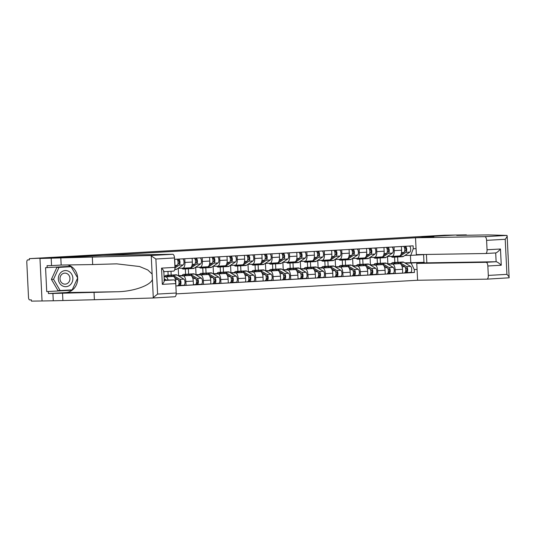 <?xml version="1.0" encoding="UTF-8"?>
<svg xmlns="http://www.w3.org/2000/svg" width="536" height="536" viewBox="0 0 536 536"><rect width="100%" height="100%" fill="white"/><g stroke="black" fill="none" stroke-linecap="round" stroke-linejoin="round"><path stroke-width="0.8" d="M176.21 293.875L417.598 280.254L486.889 279.149A3.719 1.601 -93.2 0 0 486.916 279.149A3.719 1.601 -93.2 0 0 488.309 275.41L487.847 265.997A3.719 1.601 -93.2 0 0 486.065 262.305L496.128 261.736C497.314 261.943 499.029 263.109 501.261 265.24L487.847 265.997M77.653 277.996A13.956 12.596 -90.9 0 1 65.754 292.569L48.428 293.547L52.917 293.473L53.272 300.783L42.049 300.964L39.972 258.473L103.421 255.377L172.713 254.272A3.719 1.601 86.8 0 1 174.495 257.957L155.882 259.009L150.643 255.511L39.972 258.473L42.049 300.964L31.423 301.132L31.363 299.892L29.701 299.919A2.479 1.065 -93.2 0 1 28.515 297.46L26.8 262.399A2.479 1.065 -93.2 0 1 27.731 259.906A2.479 1.065 -93.2 0 0 27.731 259.906L29.406 259.88L29.346 258.64L444.505 235.217L455.138 235.049L421.825 236.925L433.738 236.738L85.197 256.402L29.346 258.64M164.09 276.871L165.704 276.851A5.708 2.459 86.8 0 1 168.07 280.006M175.862 285.876L175.815 282.09A5.708 2.459 -93.2 0 0 173.081 276.429L164.076 276.576M174.837 264.925A5.708 2.459 -93.2 0 0 174.883 263.015L174.703 259.303M178.535 275.94L183.145 275.866A5.708 2.459 86.8 0 1 185.878 281.521L186.066 285.299L193.442 284.884L193.255 281.105A5.708 2.459 -93.2 0 0 190.521 275.45L178.609 275.638L178.247 268.255M170.991 271.263L171.198 275.404A7.444 3.203 86.8 0 1 172.11 275.028A7.444 3.203 86.8 0 1 173.021 275.276L179.841 279.35A3.102 1.333 86.8 0 1 180.98 282.707A3.102 1.333 86.8 0 1 179.808 285.44A3.102 1.333 86.8 0 1 179.788 285.44L177.932 285.547A3.102 1.333 86.8 0 1 177.885 285.547L177.912 285.547A3.102 1.333 86.8 0 0 179.078 282.814A3.102 1.333 86.8 0 0 177.939 279.457L175.446 279.598M184.766 258.734L184.947 262.446A5.708 2.459 86.8 0 1 182.81 268.181A5.708 2.459 86.8 0 1 182.763 268.181L178.166 268.255M168.143 275.249L167.956 271.43M180.813 285.387L186.066 285.299M182.85 268.181L190.146 267.765A5.708 2.459 -93.2 0 0 190.186 267.765A5.708 2.459 -93.2 0 0 192.324 262.03L192.143 258.319M195.975 274.955L200.578 274.881A5.708 2.459 86.8 0 1 203.318 280.542L203.499 284.315L210.876 283.899L210.695 280.12A5.708 2.459 -93.2 0 0 207.955 274.466L196.042 274.653L195.68 267.27M188.344 268.502L188.632 274.419M202.199 257.749L202.38 261.461A5.708 2.459 86.8 0 1 200.25 267.196A5.708 2.459 86.8 0 1 200.203 267.203L195.607 267.276M185.577 274.271L185.322 268.945M198.253 284.402L203.499 284.315M200.29 267.196L207.579 266.781A5.708 2.459 -93.2 0 0 207.626 266.781A5.708 2.459 -93.2 0 0 209.764 261.045L209.576 257.334M213.408 273.97L218.018 273.896A5.708 2.459 86.8 0 1 220.752 279.558L220.939 283.336L228.316 282.921L228.135 279.142A5.708 2.459 -93.2 0 0 225.395 273.481L213.482 273.668L213.12 266.285M205.784 267.518L206.072 273.434M219.639 256.764L219.82 260.476A5.708 2.459 86.8 0 1 217.683 266.211A5.708 2.459 86.8 0 1 217.643 266.218L213.04 266.291M203.017 273.286L202.755 267.96M215.693 283.417L220.939 283.336M217.73 266.211L225.02 265.802A5.708 2.459 -93.2 0 0 225.06 265.796A5.708 2.459 -93.2 0 0 227.197 260.06L227.016 256.349M230.849 272.985L235.458 272.911A5.708 2.459 86.8 0 1 238.192 278.573L238.379 282.351L245.756 281.936L245.568 278.157A5.708 2.459 -93.2 0 0 242.835 272.496L230.922 272.683L230.56 265.307M223.224 266.533L223.512 272.449M237.08 255.786L237.26 259.498A5.708 2.459 86.8 0 1 235.123 265.233A5.708 2.459 86.8 0 1 235.083 265.233L230.48 265.307M220.457 272.301L220.196 266.975M233.126 282.432L238.379 282.351M235.163 265.226L242.46 264.817A5.708 2.459 -93.2 0 0 242.5 264.817A5.708 2.459 -93.2 0 0 244.637 259.076L244.456 255.364M248.289 272L252.892 271.926A5.708 2.459 86.8 0 1 255.632 277.588L255.813 281.367L263.196 280.951L263.009 277.172A5.708 2.459 -93.2 0 0 260.275 271.511L248.356 271.705L248 264.322M240.657 265.548L240.952 271.471M254.513 254.801L254.701 258.513A5.708 2.459 86.8 0 1 252.563 264.248A5.708 2.459 86.8 0 1 252.516 264.248L247.92 264.322M237.897 271.317L237.636 265.99M250.567 281.447L255.813 281.367M252.603 264.241L259.9 263.833A5.708 2.459 -93.2 0 0 259.94 263.833A5.708 2.459 -93.2 0 0 262.077 258.097L261.896 254.386M265.722 271.015L270.332 270.948A5.708 2.459 86.8 0 1 273.072 276.603L273.253 280.382L280.63 279.966L280.449 276.187A5.708 2.459 -93.2 0 0 277.708 270.526L265.796 270.72L265.434 263.337M258.097 264.563L258.385 270.486M271.953 253.816L272.134 257.528A5.708 2.459 86.8 0 1 269.997 263.263A5.708 2.459 86.8 0 1 269.956 263.263L265.353 263.337M255.33 270.332L255.069 265.012M268.007 280.469L273.253 280.382M270.044 263.256L277.333 262.848A5.708 2.459 -93.2 0 0 277.38 262.848A5.708 2.459 -93.2 0 0 279.511 257.113L279.33 253.401M283.162 270.037L287.772 269.963A5.708 2.459 86.8 0 1 290.505 275.618L290.693 279.397L298.07 278.981L297.882 275.203A5.708 2.459 -93.2 0 0 295.148 269.548L283.236 269.735L282.874 262.352M275.538 263.578L275.826 269.501M289.393 252.831L289.574 256.543A5.708 2.459 86.8 0 1 287.437 262.278A5.708 2.459 86.8 0 1 287.397 262.278L282.794 262.352M272.77 269.347L272.509 264.027M285.447 279.484L290.693 279.397M287.484 262.278L294.773 261.863A5.708 2.459 -93.2 0 0 294.813 261.863A5.708 2.459 -93.2 0 0 296.951 256.128L296.77 252.416M300.602 269.052L305.212 268.978A5.708 2.459 86.8 0 1 307.945 274.633L308.133 278.412L315.51 277.996L315.322 274.218A5.708 2.459 -93.2 0 0 312.589 268.563L300.676 268.75L300.314 261.367M292.978 262.6L293.266 268.516M306.833 251.846L307.014 255.558A5.708 2.459 86.8 0 1 304.877 261.293A5.708 2.459 86.8 0 1 304.837 261.293L300.234 261.367M290.211 268.369L289.949 263.042M302.88 278.499L308.133 278.412M304.917 261.293L312.213 260.878A5.708 2.459 -93.2 0 0 312.254 260.878A5.708 2.459 -93.2 0 0 314.391 255.143L314.21 251.431M318.042 268.067L322.645 267.993A5.708 2.459 86.8 0 1 325.385 273.655L325.566 277.434L332.943 277.012L332.762 273.239A5.708 2.459 -93.2 0 0 330.029 267.578L318.109 267.765L317.748 260.382M310.411 261.615L310.699 267.531M324.267 250.861L324.448 254.573A5.708 2.459 86.8 0 1 322.317 260.308A5.708 2.459 86.8 0 1 322.27 260.315L317.674 260.389M307.651 267.384L307.389 262.057M320.32 277.514L325.566 277.434M322.357 260.308L329.647 259.9A5.708 2.459 -93.2 0 0 329.694 259.893A5.708 2.459 -93.2 0 0 331.831 254.158L331.65 250.446M335.476 267.082L340.085 267.008A5.708 2.459 86.8 0 1 342.819 272.67L343.007 276.449L350.383 276.033L350.202 272.255A5.708 2.459 -93.2 0 0 347.462 266.593L335.549 266.781L335.188 259.404M327.851 260.63L328.139 266.546A7.444 3.203 86.8 0 1 329.057 266.171A7.444 3.203 86.8 0 1 329.968 266.419L336.782 270.499A3.102 1.333 86.8 0 1 337.921 273.856A3.102 1.333 86.8 0 1 336.755 276.589A3.102 1.333 86.8 0 1 336.729 276.589L334.879 276.69M341.707 249.877L341.888 253.588A5.708 2.459 86.8 0 1 339.75 259.33A5.708 2.459 86.8 0 1 339.71 259.33L335.107 259.404M325.084 266.399L324.823 261.072M337.76 276.529L343.007 276.449M339.797 259.324L347.087 258.915A5.708 2.459 -93.2 0 0 347.134 258.908A5.708 2.459 -93.2 0 0 349.264 253.173L349.083 249.461M352.916 266.097L357.525 266.024A5.708 2.459 86.8 0 1 360.259 271.685L360.447 275.464L367.823 275.048L367.636 271.27A5.708 2.459 -93.2 0 0 364.902 265.608L352.99 265.802L352.628 258.419M345.291 259.645L345.579 265.568M359.147 248.898L359.328 252.61A5.708 2.459 86.8 0 1 357.19 258.345A5.708 2.459 86.8 0 1 357.15 258.345L352.547 258.419M342.524 265.414L342.263 260.087M355.194 275.544L360.447 275.464M357.231 258.339L364.527 257.93A5.708 2.459 -93.2 0 0 364.567 257.93A5.708 2.459 -93.2 0 0 366.704 252.188L366.524 248.476M370.356 265.112L374.966 265.039A5.708 2.459 86.8 0 1 377.699 270.7L377.887 274.479L385.263 274.064L385.076 270.285A5.708 2.459 -93.2 0 0 382.342 264.623L370.43 264.817L370.068 257.434M362.725 258.66L363.019 264.583A7.444 3.203 86.8 0 1 363.931 264.208A7.444 3.203 86.8 0 1 364.842 264.456L371.662 268.529A3.102 1.333 86.8 0 1 372.801 271.886A3.102 1.333 86.8 0 1 371.629 274.62A3.102 1.333 86.8 0 1 371.609 274.62L369.753 274.727A3.102 1.333 86.8 0 1 369.706 274.727L369.733 274.727A3.102 1.333 86.8 0 0 370.899 271.993A3.102 1.333 86.8 0 0 369.76 268.637L367.267 268.777M376.587 247.913L376.768 251.625A5.708 2.459 86.8 0 1 374.63 257.36A5.708 2.459 86.8 0 1 374.584 257.36L369.987 257.434M359.964 264.429L359.703 259.102M372.634 274.566L377.887 274.479M374.671 257.354L381.967 256.945A5.708 2.459 -93.2 0 0 382.007 256.945A5.708 2.459 -93.2 0 0 384.145 251.21L383.964 247.498M387.796 264.134L392.399 264.06A5.708 2.459 86.8 0 1 395.139 269.715L395.32 273.494L402.697 273.079L402.516 269.3A5.708 2.459 -93.2 0 0 399.776 263.638L387.863 263.833L387.501 256.449M380.165 257.675L380.453 263.598M394.02 246.929L394.201 250.64A5.708 2.459 86.8 0 1 392.071 256.375A5.708 2.459 86.8 0 1 392.024 256.375L387.428 256.449M377.398 263.444L377.143 258.124M390.074 273.581L395.32 273.494M392.111 256.375L399.4 255.96A5.708 2.459 -93.2 0 0 399.447 255.96A5.708 2.459 -93.2 0 0 401.585 250.225L401.397 246.513M387.34 263.859L387.863 263.833M369.9 264.844L370.43 264.817M352.467 265.829L352.99 265.802M335.027 266.814L335.549 266.781M317.587 267.799L318.109 267.765M300.147 268.777L300.676 268.75M282.713 269.762L283.236 269.735M265.273 270.747L265.796 270.72M247.833 271.732L248.356 271.705M230.4 272.717L230.922 272.683M212.96 273.702L213.482 273.668M195.519 274.687L196.042 274.653M178.079 275.665L178.609 275.638M404.781 262.875L423.976 262.325L423.601 254.647L410.743 255.37L413.256 248.764L413.115 245.85L174.562 259.31M413.256 248.764L416.05 248.604M417.068 269.414L414.274 269.575L411.119 263.055L423.976 262.325L424.887 262.948M175.862 285.943L414.415 272.482L414.274 269.575M410.784 262.54L410.429 255.377M405.229 263.149L411.119 263.055M410.743 255.37L404.861 255.464M397.605 256.69L397.893 262.613M407.514 272.596L414.415 272.482M394.838 262.459L394.576 257.139M52.917 293.473L116.707 291.758C132.821 291.664 150.576 285.534 152.398 279.437L153.296 297.875L152.72 298.003L157.597 294.07L176.21 293.018A3.719 1.601 86.8 0 1 174.816 296.756A3.719 1.601 86.8 0 1 174.79 296.756L152.807 298.003M94.048 292.428L94.403 299.738L53.272 300.783M152.72 298.003L94.403 299.738M62.524 292.931L62.886 300.24M174.495 257.957L174.957 267.377A3.719 1.601 86.8 0 1 173.564 271.115A3.719 1.601 86.8 0 1 173.537 271.115L163.835 271.665L173.564 271.115M70.933 266.7L70.712 266.325L45.56 267.678L46.726 291.591L71.884 290.237L72.052 289.875M47.161 267.658L47.061 265.675L51.55 265.601L51.195 258.292M48.428 293.547L48.327 291.564M60.809 257.749L61.164 265.059L51.55 265.601M92.326 257.247L92.681 264.556L61.164 265.059M152.398 279.437L152.13 274.043L147.775 269.956L139.541 266.519L116.687 263.853L92.681 264.556M164.264 280.462L173.965 279.913A3.719 1.601 86.8 0 1 175.748 283.604L176.21 293.018M173.965 279.913L164.244 280.067M67.543 264.958A13.956 12.596 -90.9 0 1 77.646 277.896M46.726 291.591L71.884 290.237M163.473 271.685C164.217 271.444 163.574 270.258 161.544 268.134L174.957 267.377M175.748 283.604L162.334 284.361C164.143 282.003 164.666 280.71 163.902 280.482M466.38 235.257L466.36 234.869L455.138 235.049L421.939 236.919L433.852 236.731L415.521 237.763L416.345 254.613L485.636 253.508A3.719 1.601 -93.2 0 0 485.663 253.508A3.719 1.601 -93.2 0 0 487.057 249.763L486.594 240.349A3.719 1.601 -93.2 0 0 484.812 236.657L506.875 235.418L507.157 235.793L509.133 277.802L486.943 279.149M506.875 235.418L488.263 234.909L456.746 235.411L466.36 234.869M417.598 280.254L416.774 263.411L486.065 262.305M488.309 275.41L506.922 274.358C508.617 276.107 509.361 277.253 509.133 277.802L486.916 279.149M415.521 237.763L484.812 236.657M426.422 254.453L426.837 262.841L416.774 263.411M426.837 262.841L496.128 261.736L495.693 252.938L485.69 253.501M507.967 253.97L508.155 256.148M487.057 249.763L500.47 249.006C498.453 251.364 496.865 252.677 495.693 252.938L485.663 253.508M507.069 235.525C507.344 236.108 506.728 237.368 505.207 239.297L486.594 240.349M58.337 279.035A8.06 7.276 89.1 0 0 66.002 286.673A8.06 7.276 89.1 0 0 72.869 278.211A8.06 7.276 89.1 0 0 65.211 270.573A8.06 7.276 89.1 0 0 58.337 279.035M59.998 278.914A5.521 4.985 89.1 0 0 65.064 284.154A5.521 4.985 89.1 0 0 69.948 278.351A5.521 4.985 89.1 0 0 64.883 273.112A5.521 4.985 89.1 0 0 59.998 278.914M60.139 290.546L58.002 290.579L51.402 279.336L56.87 267.417L71.074 266.7L77.673 277.943L72.206 289.862L60.139 290.546L53.54 279.303L59.007 267.384L71.074 266.7M51.402 279.336L53.54 279.303M56.87 267.417L59.007 267.384M177.852 264.275L178.883 263.585A1.487 0.643 -93.2 0 0 179.272 261.943A1.487 0.643 -93.2 0 0 178.575 260.67L178.495 259.089M174.763 269.541L175.982 269.474A7.444 3.203 -93.2 0 0 176.759 269.199L183.171 264.911A3.102 1.333 -93.2 0 0 183.995 261.689A3.102 1.333 -93.2 0 0 182.689 258.855M174.964 267.933L179.145 265.139A3.102 1.333 -93.2 0 0 179.969 261.916A3.102 1.333 -93.2 0 0 178.662 259.076M177.831 260.71L178.575 260.67M174.924 266.794L177.242 265.246A3.102 1.333 -93.2 0 0 178.066 262.024A3.102 1.333 -93.2 0 0 176.766 259.183M195.292 263.29L196.323 262.6A1.487 0.643 -93.2 0 0 196.712 260.965A1.487 0.643 -93.2 0 0 196.015 259.685L195.935 258.104M188.438 268.435A7.444 3.203 -93.2 0 0 189.402 268.717A7.444 3.203 -93.2 0 0 190.173 268.442L196.585 264.154A3.102 1.333 -93.2 0 0 197.409 260.932A3.102 1.333 -93.2 0 0 196.102 258.097M189.402 268.717L193.422 268.489A7.444 3.203 -93.2 0 0 194.2 268.214L200.605 263.926A3.102 1.333 -93.2 0 0 201.429 260.704A3.102 1.333 -93.2 0 0 200.129 257.87M195.272 259.726L196.015 259.685M181.865 268.201A7.444 3.203 -93.2 0 0 183.473 269.045L187.5 268.824A7.444 3.203 -93.2 0 0 188.277 268.549L189.375 267.812M183.473 269.045A7.444 3.203 -93.2 0 0 184.25 268.777L185.349 268.04M191.734 266.231L194.682 264.261A3.102 1.333 -93.2 0 0 195.506 261.039A3.102 1.333 -93.2 0 0 194.2 258.205M164.184 278.767L166.301 280.033M164.565 276.569A7.444 3.203 86.8 0 1 166.187 275.363L170.207 275.135A7.444 3.203 86.8 0 1 171.125 275.383L172.88 276.435M166.187 275.363A7.444 3.203 86.8 0 1 167.098 275.611L168.592 276.502M174.528 277.42L177.939 279.457M178.548 280.201L179.734 280.911A1.487 0.643 86.8 0 1 180.277 282.519A1.487 0.643 86.8 0 1 179.721 283.832A1.487 0.643 86.8 0 1 179.707 283.832L178.984 283.872M179.017 283.678L179.989 283.665M172.11 275.028L176.136 274.8A7.444 3.203 86.8 0 1 177.048 275.048L183.861 279.129A3.102 1.333 86.8 0 1 185 282.485A3.102 1.333 86.8 0 1 183.835 285.212A3.102 1.333 86.8 0 1 183.808 285.219L179.835 285.44M179.728 283.832L179.788 285.44L183.835 285.212M182.005 275.584A7.444 3.203 86.8 0 1 183.62 274.378L187.647 274.151A7.444 3.203 86.8 0 1 188.558 274.399L190.32 275.45M183.62 274.378A7.444 3.203 86.8 0 1 184.538 274.626L186.032 275.517M191.962 276.435L195.379 278.479A3.102 1.333 86.8 0 1 196.518 281.836A3.102 1.333 86.8 0 1 195.345 284.562A3.102 1.333 86.8 0 1 195.325 284.569L193.429 284.676L195.345 284.562M195.988 279.216L197.174 279.926A1.487 0.643 86.8 0 1 197.717 281.534A1.487 0.643 86.8 0 1 197.154 282.847L196.424 282.887M196.457 282.7L197.429 282.68M197.168 282.847L197.148 282.847A1.487 0.643 86.8 0 1 197.148 282.847L197.221 284.462L195.372 284.562M188.618 274.432A7.444 3.203 86.8 0 1 189.55 274.043A7.444 3.203 86.8 0 1 190.461 274.291L197.275 278.372A3.102 1.333 86.8 0 1 198.414 281.728A3.102 1.333 86.8 0 1 197.248 284.455A3.102 1.333 86.8 0 1 197.221 284.462M189.55 274.043L193.57 273.816A7.444 3.203 86.8 0 1 194.488 274.064L201.302 278.144A3.102 1.333 86.8 0 1 202.44 281.5A3.102 1.333 86.8 0 1 201.275 284.234A3.102 1.333 86.8 0 1 201.248 284.234L197.268 284.455M212.732 262.305L213.764 261.615A1.487 0.643 -93.2 0 0 214.152 259.98A1.487 0.643 -93.2 0 0 213.449 258.7L213.375 257.119M205.878 267.451A7.444 3.203 -93.2 0 0 206.836 267.732A7.444 3.203 -93.2 0 0 207.613 267.457L214.018 263.169A3.102 1.333 -93.2 0 0 214.842 259.947A3.102 1.333 -93.2 0 0 213.542 257.113M206.836 267.732L210.862 267.504A7.444 3.203 -93.2 0 0 211.64 267.23L218.045 262.942A3.102 1.333 -93.2 0 0 218.869 259.719A3.102 1.333 -93.2 0 0 217.562 256.885M212.712 258.741L213.449 258.7M199.305 267.216A7.444 3.203 -93.2 0 0 200.913 268.067L204.94 267.839A7.444 3.203 -93.2 0 0 205.71 267.565L206.809 266.828M200.913 268.067A7.444 3.203 -93.2 0 0 201.69 267.792L202.789 267.055M209.174 265.246L212.122 263.276A3.102 1.333 -93.2 0 0 212.946 260.054A3.102 1.333 -93.2 0 0 211.64 257.22M199.446 274.6A7.444 3.203 86.8 0 1 201.06 273.394L205.087 273.166A7.444 3.203 86.8 0 1 205.998 273.414L207.76 274.466M201.06 273.394A7.444 3.203 86.8 0 1 201.971 273.641L203.466 274.533M209.402 275.45L212.819 277.494A3.102 1.333 86.8 0 1 213.958 280.851A3.102 1.333 86.8 0 1 212.785 283.584A3.102 1.333 86.8 0 1 212.765 283.584L214.661 283.477A3.102 1.333 86.8 0 0 214.688 283.477A3.102 1.333 86.8 0 0 215.854 280.743A3.102 1.333 86.8 0 0 214.715 277.387L207.901 273.306A7.444 3.203 86.8 0 0 206.983 273.059A7.444 3.203 86.8 0 0 206.059 273.447M213.422 278.231L214.608 278.941A1.487 0.643 86.8 0 1 215.157 280.556A1.487 0.643 86.8 0 1 214.594 281.862A1.487 0.643 86.8 0 1 214.581 281.862L213.864 281.903M213.891 281.715L214.869 281.695M206.983 273.059L211.01 272.831A7.444 3.203 86.8 0 1 211.921 273.079L218.742 277.159A3.102 1.333 86.8 0 1 219.881 280.516A3.102 1.333 86.8 0 1 218.708 283.249A3.102 1.333 86.8 0 1 218.688 283.249L218.708 283.249M214.608 281.862L214.661 283.477M230.172 261.327L231.204 260.637A1.487 0.643 -93.2 0 0 231.585 258.995A1.487 0.643 -93.2 0 0 230.889 257.716L230.815 256.134M223.318 266.472A7.444 3.203 -93.2 0 0 224.276 266.747A7.444 3.203 -93.2 0 0 225.053 266.472L231.458 262.184A3.102 1.333 -93.2 0 0 232.282 258.962A3.102 1.333 -93.2 0 0 230.983 256.128M224.276 266.747L228.303 266.519A7.444 3.203 -93.2 0 0 229.073 266.245L235.485 261.957A3.102 1.333 -93.2 0 0 236.309 258.734A3.102 1.333 -93.2 0 0 235.003 255.9M230.145 257.756L230.889 257.716M216.745 266.231A7.444 3.203 -93.2 0 0 218.353 267.082L222.373 266.854A7.444 3.203 -93.2 0 0 223.15 266.58L224.249 265.843M218.353 267.082A7.444 3.203 -93.2 0 0 219.124 266.807L220.229 266.07M226.614 264.261L229.562 262.292A3.102 1.333 -93.2 0 0 230.386 259.069A3.102 1.333 -93.2 0 0 229.08 256.235M216.879 273.615A7.444 3.203 86.8 0 1 218.5 272.409L222.527 272.188A7.444 3.203 86.8 0 1 223.438 272.429L225.194 273.481M218.5 272.409A7.444 3.203 86.8 0 1 219.412 272.656L220.906 273.554M226.842 274.466L230.252 276.509A3.102 1.333 86.8 0 1 231.391 279.866A3.102 1.333 86.8 0 1 230.225 282.599A3.102 1.333 86.8 0 1 230.199 282.599L230.225 282.599M230.862 277.246L232.048 277.956A1.487 0.643 86.8 0 1 232.597 279.571A1.487 0.643 86.8 0 1 232.034 280.877A1.487 0.643 86.8 0 1 232.021 280.884L231.304 280.924M231.331 280.73L232.302 280.717M223.492 272.462A7.444 3.203 86.8 0 1 224.423 272.08A7.444 3.203 86.8 0 1 225.334 272.322L232.155 276.402A3.102 1.333 86.8 0 1 233.294 279.759A3.102 1.333 86.8 0 1 232.121 282.492A3.102 1.333 86.8 0 1 232.101 282.492L230.245 282.593M224.423 272.08L228.45 271.853A7.444 3.203 86.8 0 1 229.361 272.094L236.182 276.174A3.102 1.333 86.8 0 1 237.321 279.531A3.102 1.333 86.8 0 1 236.148 282.264A3.102 1.333 86.8 0 1 236.128 282.264L232.148 282.485M232.041 280.877L232.101 282.492M247.605 260.342L248.637 259.652A1.487 0.643 -93.2 0 0 249.026 258.01A1.487 0.643 -93.2 0 0 248.329 256.731L248.248 255.149M240.751 265.488A7.444 3.203 -93.2 0 0 241.716 265.762A7.444 3.203 -93.2 0 0 242.486 265.488L248.898 261.2A3.102 1.333 -93.2 0 0 249.722 257.977A3.102 1.333 -93.2 0 0 248.416 255.143M241.716 265.762L245.736 265.534A7.444 3.203 -93.2 0 0 246.513 265.26L252.925 260.972A3.102 1.333 -93.2 0 0 253.749 257.756A3.102 1.333 -93.2 0 0 252.443 254.915M247.585 256.771L248.329 256.731M234.178 265.246A7.444 3.203 -93.2 0 0 235.786 266.097L239.813 265.869A7.444 3.203 -93.2 0 0 240.59 265.595L241.689 264.858M235.786 266.097A7.444 3.203 -93.2 0 0 236.564 265.822L237.662 265.086M244.048 263.276L246.995 261.307A3.102 1.333 -93.2 0 0 247.82 258.084A3.102 1.333 -93.2 0 0 246.52 255.25M234.319 272.63A7.444 3.203 86.8 0 1 235.94 271.43L239.96 271.203A7.444 3.203 86.8 0 1 240.872 271.444L242.634 272.502M235.94 271.43A7.444 3.203 86.8 0 1 236.852 271.672L238.346 272.569M244.282 273.481L247.692 275.524A3.102 1.333 86.8 0 1 248.831 278.881A3.102 1.333 86.8 0 1 247.659 281.614A3.102 1.333 86.8 0 1 247.639 281.614L247.659 281.614M248.302 276.268L249.488 276.971A1.487 0.643 86.8 0 1 250.031 278.586A1.487 0.643 86.8 0 1 249.475 279.899L248.738 279.939M248.771 279.745L249.743 279.732M249.481 279.893L249.461 279.899A1.487 0.643 86.8 0 1 249.461 279.899L249.542 281.507L247.686 281.614M240.932 271.484A7.444 3.203 86.8 0 1 241.863 271.095A7.444 3.203 86.8 0 1 242.775 271.337L249.595 275.417A3.102 1.333 86.8 0 1 250.734 278.774A3.102 1.333 86.8 0 1 249.562 281.507A3.102 1.333 86.8 0 1 249.542 281.507M241.863 271.095L245.89 270.868A7.444 3.203 86.8 0 1 246.801 271.115L253.615 275.189A3.102 1.333 86.8 0 1 254.754 278.546A3.102 1.333 86.8 0 1 253.588 281.279A3.102 1.333 86.8 0 1 253.561 281.279L253.588 281.279M265.045 259.357L266.077 258.667A1.487 0.643 -93.2 0 0 266.466 257.025A1.487 0.643 -93.2 0 0 265.762 255.746L265.689 254.171M258.191 264.503A7.444 3.203 -93.2 0 0 259.149 264.777A7.444 3.203 -93.2 0 0 259.927 264.503L266.338 260.215A3.102 1.333 -93.2 0 0 267.163 256.999A3.102 1.333 -93.2 0 0 265.856 254.158M259.149 264.777L263.176 264.55A7.444 3.203 -93.2 0 0 263.953 264.275L270.358 259.987A3.102 1.333 -93.2 0 0 271.183 256.771A3.102 1.333 -93.2 0 0 269.883 253.93M265.025 255.793L265.762 255.746M251.619 264.261A7.444 3.203 -93.2 0 0 253.227 265.112L257.253 264.885A7.444 3.203 -93.2 0 0 258.024 264.61L259.129 263.88M253.227 265.112A7.444 3.203 -93.2 0 0 254.004 264.838L255.103 264.101M261.488 262.298L264.436 260.322A3.102 1.333 -93.2 0 0 265.26 257.106A3.102 1.333 -93.2 0 0 263.953 254.265M251.759 271.651A7.444 3.203 86.8 0 1 253.374 270.445L257.401 270.218A7.444 3.203 86.8 0 1 258.312 270.466L260.074 271.518M253.374 270.445A7.444 3.203 86.8 0 1 254.292 270.687L255.786 271.585M261.715 272.502L265.132 274.539A3.102 1.333 86.8 0 1 266.271 277.896A3.102 1.333 86.8 0 1 265.099 280.63A3.102 1.333 86.8 0 1 265.079 280.63L265.099 280.63M265.742 275.283L266.921 275.986A1.487 0.643 86.8 0 1 267.471 277.601A1.487 0.643 86.8 0 1 266.908 278.914L266.178 278.955M266.211 278.76L267.183 278.747M266.921 278.914L266.901 278.914A1.487 0.643 86.8 0 1 266.901 278.914L266.975 280.522L265.126 280.63M258.372 270.499A7.444 3.203 86.8 0 1 259.303 270.111A7.444 3.203 86.8 0 1 260.215 270.358L267.029 274.432A3.102 1.333 86.8 0 1 268.168 277.789A3.102 1.333 86.8 0 1 267.002 280.522A3.102 1.333 86.8 0 1 266.975 280.522M259.303 270.111L263.323 269.883A7.444 3.203 86.8 0 1 264.235 270.131L271.055 274.204A3.102 1.333 86.8 0 1 272.194 277.561A3.102 1.333 86.8 0 1 271.022 280.295A3.102 1.333 86.8 0 1 271.002 280.295L267.022 280.522M282.485 258.372L283.517 257.682A1.487 0.643 -93.2 0 0 283.899 256.041A1.487 0.643 -93.2 0 0 283.202 254.761L283.129 253.186M275.631 263.518A7.444 3.203 -93.2 0 0 276.589 263.792A7.444 3.203 -93.2 0 0 277.367 263.524L283.772 259.23A3.102 1.333 -93.2 0 0 284.596 256.014A3.102 1.333 -93.2 0 0 283.296 253.173M276.589 263.792L280.616 263.565A7.444 3.203 -93.2 0 0 281.387 263.297L287.799 259.009A3.102 1.333 -93.2 0 0 288.623 255.786A3.102 1.333 -93.2 0 0 287.316 252.945M282.459 254.808L283.202 254.761M269.059 263.276A7.444 3.203 -93.2 0 0 270.667 264.127L274.693 263.9A7.444 3.203 -93.2 0 0 275.464 263.632L276.563 262.895M270.667 264.127A7.444 3.203 -93.2 0 0 271.444 263.853L272.543 263.122M278.928 261.313L281.876 259.337A3.102 1.333 -93.2 0 0 282.7 256.121A3.102 1.333 -93.2 0 0 281.393 253.28M299.925 257.387L300.951 256.697A1.487 0.643 -93.2 0 0 301.339 255.062A1.487 0.643 -93.2 0 0 300.642 253.783L300.562 252.201M293.065 262.533A7.444 3.203 -93.2 0 0 294.03 262.808A7.444 3.203 -93.2 0 0 294.807 262.54L301.212 258.252A3.102 1.333 -93.2 0 0 302.036 255.029A3.102 1.333 -93.2 0 0 300.73 252.195M294.03 262.808L298.056 262.586A7.444 3.203 -93.2 0 0 298.827 262.312L305.239 258.024A3.102 1.333 -93.2 0 0 306.063 254.801A3.102 1.333 -93.2 0 0 304.756 251.967M299.899 253.823L300.642 253.783M286.499 262.292A7.444 3.203 -93.2 0 0 288.107 263.143L292.127 262.915A7.444 3.203 -93.2 0 0 292.904 262.647L294.003 261.91M288.107 263.143A7.444 3.203 -93.2 0 0 288.877 262.875L289.976 262.137M296.368 260.329L299.309 258.359A3.102 1.333 -93.2 0 0 300.133 255.136A3.102 1.333 -93.2 0 0 298.833 252.302M317.359 256.402L318.391 255.712A1.487 0.643 -93.2 0 0 318.779 254.077A1.487 0.643 -93.2 0 0 318.083 252.798L318.002 251.216M310.505 261.548A7.444 3.203 -93.2 0 0 311.47 261.829A7.444 3.203 -93.2 0 0 312.24 261.555L318.652 257.267A3.102 1.333 -93.2 0 0 319.476 254.044A3.102 1.333 -93.2 0 0 318.17 251.21M311.47 261.829L315.49 261.601A7.444 3.203 -93.2 0 0 316.267 261.327L322.672 257.039A3.102 1.333 -93.2 0 0 323.496 253.816A3.102 1.333 -93.2 0 0 322.196 250.982M317.339 252.838L318.083 252.798M303.932 261.313A7.444 3.203 -93.2 0 0 305.54 262.164L309.567 261.937A7.444 3.203 -93.2 0 0 310.344 261.662L311.443 260.925M305.54 262.164A7.444 3.203 -93.2 0 0 306.317 261.89L307.416 261.153M313.801 259.344L316.749 257.374A3.102 1.333 -93.2 0 0 317.573 254.151A3.102 1.333 -93.2 0 0 316.274 251.317M334.799 255.417L335.831 254.727A1.487 0.643 -93.2 0 0 336.219 253.093A1.487 0.643 -93.2 0 0 335.516 251.813L335.442 250.232M327.945 260.57A7.444 3.203 -93.2 0 0 328.903 260.844A7.444 3.203 -93.2 0 0 329.68 260.57L336.092 256.282A3.102 1.333 -93.2 0 0 336.916 253.059A3.102 1.333 -93.2 0 0 335.61 250.225M328.903 260.844L332.93 260.617A7.444 3.203 -93.2 0 0 333.707 260.342L340.112 256.054A3.102 1.333 -93.2 0 0 340.936 252.831A3.102 1.333 -93.2 0 0 339.636 249.997M334.779 251.853L335.516 251.813M321.372 260.329A7.444 3.203 -93.2 0 0 322.98 261.179L327.007 260.952A7.444 3.203 -93.2 0 0 327.777 260.677L328.883 259.94M322.98 261.179A7.444 3.203 -93.2 0 0 323.757 260.905L324.856 260.168M331.241 258.359L334.189 256.389A3.102 1.333 -93.2 0 0 335.013 253.166A3.102 1.333 -93.2 0 0 333.707 250.332M352.239 254.439L353.271 253.749A1.487 0.643 -93.2 0 0 353.653 252.108A1.487 0.643 -93.2 0 0 352.956 250.828L352.882 249.247M345.385 259.585A7.444 3.203 -93.2 0 0 346.343 259.86A7.444 3.203 -93.2 0 0 347.12 259.585L353.526 255.297A3.102 1.333 -93.2 0 0 354.35 252.074A3.102 1.333 -93.2 0 0 353.05 249.24M346.343 259.86L350.37 259.632A7.444 3.203 -93.2 0 0 351.14 259.357L357.552 255.069A3.102 1.333 -93.2 0 0 358.376 251.853A3.102 1.333 -93.2 0 0 357.07 249.012M352.212 250.868L352.956 250.828M338.812 259.344A7.444 3.203 -93.2 0 0 340.42 260.195L344.44 259.967A7.444 3.203 -93.2 0 0 345.218 259.692L346.316 258.955M340.42 260.195A7.444 3.203 -93.2 0 0 341.191 259.92L342.296 259.183M348.681 257.374L351.629 255.404A3.102 1.333 -93.2 0 0 352.453 252.181A3.102 1.333 -93.2 0 0 351.147 249.347M369.673 253.454L370.704 252.764A1.487 0.643 -93.2 0 0 371.093 251.123A1.487 0.643 -93.2 0 0 370.396 249.843L370.316 248.269M362.818 258.6A7.444 3.203 -93.2 0 0 363.783 258.875A7.444 3.203 -93.2 0 0 364.554 258.6L370.966 254.312A3.102 1.333 -93.2 0 0 371.79 251.096A3.102 1.333 -93.2 0 0 370.483 248.255M363.783 258.875L367.803 258.647A7.444 3.203 -93.2 0 0 368.58 258.372L374.992 254.084A3.102 1.333 -93.2 0 0 375.816 250.868A3.102 1.333 -93.2 0 0 374.51 248.027M369.652 249.883L370.396 249.843M356.246 258.359A7.444 3.203 -93.2 0 0 357.86 259.21L361.88 258.982A7.444 3.203 -93.2 0 0 362.658 258.707L363.756 257.97M357.86 259.21A7.444 3.203 -93.2 0 0 358.631 258.935L359.73 258.198M366.122 256.389L369.063 254.419A3.102 1.333 -93.2 0 0 369.887 251.203A3.102 1.333 -93.2 0 0 368.587 248.362M269.193 270.667A7.444 3.203 86.8 0 1 270.814 269.461L274.841 269.233A7.444 3.203 86.8 0 1 275.752 269.481L277.514 270.533M270.814 269.461A7.444 3.203 86.8 0 1 271.725 269.709L273.219 270.6M279.156 271.518L282.566 273.554A3.102 1.333 86.8 0 1 283.705 276.911A3.102 1.333 86.8 0 1 282.539 279.645A3.102 1.333 86.8 0 1 282.512 279.645L282.539 279.645M283.175 274.298L284.361 275.008A1.487 0.643 86.8 0 1 284.911 276.616A1.487 0.643 86.8 0 1 284.348 277.929L283.618 277.97M283.645 277.775L284.623 277.762M284.361 277.929L284.335 277.929A1.487 0.643 86.8 0 1 284.335 277.929L284.415 279.537L282.559 279.645M275.812 269.514A7.444 3.203 86.8 0 1 276.737 269.126A7.444 3.203 86.8 0 1 277.655 269.374L284.469 273.447A3.102 1.333 86.8 0 1 285.608 276.804A3.102 1.333 86.8 0 1 284.442 279.537A3.102 1.333 86.8 0 1 284.415 279.537M276.737 269.126L280.764 268.898A7.444 3.203 86.8 0 1 281.675 269.146L288.495 273.219A3.102 1.333 86.8 0 1 289.634 276.576A3.102 1.333 86.8 0 1 288.462 279.31A3.102 1.333 86.8 0 1 288.442 279.31L288.462 279.31M286.633 269.682A7.444 3.203 86.8 0 1 288.254 268.476L292.274 268.248A7.444 3.203 86.8 0 1 293.192 268.496L294.947 269.548M288.254 268.476A7.444 3.203 86.8 0 1 289.165 268.724L290.659 269.615M296.596 270.533L300.006 272.569A3.102 1.333 86.8 0 1 301.145 275.926A3.102 1.333 86.8 0 1 299.979 278.66A3.102 1.333 86.8 0 1 299.952 278.66L298.056 278.767M300.616 273.313L301.802 274.023A1.487 0.643 86.8 0 1 302.344 275.631A1.487 0.643 86.8 0 1 301.788 276.945A1.487 0.643 86.8 0 1 301.775 276.945L301.058 276.985M301.085 276.79L302.056 276.777M293.246 268.529A7.444 3.203 86.8 0 1 294.177 268.141A7.444 3.203 86.8 0 1 295.088 268.389L301.909 272.462A3.102 1.333 86.8 0 1 303.048 275.819A3.102 1.333 86.8 0 1 301.875 278.553A3.102 1.333 86.8 0 1 301.855 278.553L298.056 278.774M294.177 268.141L298.204 267.913A7.444 3.203 86.8 0 1 299.115 268.161L305.929 272.241A3.102 1.333 86.8 0 1 307.068 275.598A3.102 1.333 86.8 0 1 305.902 278.325A3.102 1.333 86.8 0 1 305.875 278.331L301.902 278.553M301.795 276.945L301.855 278.553L305.902 278.325M304.073 268.697A7.444 3.203 86.8 0 1 305.694 267.491L309.714 267.263A7.444 3.203 86.8 0 1 310.625 267.511L312.388 268.563M305.694 267.491A7.444 3.203 86.8 0 1 306.605 267.739L308.1 268.63M314.036 269.548L317.446 271.591A3.102 1.333 86.8 0 1 318.585 274.948A3.102 1.333 86.8 0 1 317.413 277.682A3.102 1.333 86.8 0 1 317.392 277.682L317.413 277.682M318.056 272.328L319.242 273.038A1.487 0.643 86.8 0 1 319.784 274.646A1.487 0.643 86.8 0 1 319.221 275.96L318.491 276M318.525 275.812L319.496 275.792M319.235 275.96L319.215 275.96A1.487 0.643 86.8 0 1 319.215 275.96L319.295 277.574L317.439 277.675M310.686 267.544A7.444 3.203 86.8 0 1 311.617 267.156A7.444 3.203 86.8 0 1 312.528 267.404L319.349 271.484A3.102 1.333 86.8 0 1 320.488 274.841A3.102 1.333 86.8 0 1 319.315 277.574A3.102 1.333 86.8 0 1 319.295 277.574M311.617 267.156L315.637 266.928A7.444 3.203 86.8 0 1 316.555 267.176L323.369 271.256A3.102 1.333 86.8 0 1 324.508 274.613A3.102 1.333 86.8 0 1 323.342 277.346A3.102 1.333 86.8 0 1 323.315 277.346L323.342 277.346M321.513 267.712A7.444 3.203 86.8 0 1 323.128 266.506L327.154 266.278A7.444 3.203 86.8 0 1 328.065 266.526L329.828 267.578M323.128 266.506A7.444 3.203 86.8 0 1 324.039 266.754L325.54 267.652M331.469 268.563L334.886 270.606A3.102 1.333 86.8 0 1 336.025 273.963A3.102 1.333 86.8 0 1 334.853 276.697A3.102 1.333 86.8 0 1 334.833 276.697L334.853 276.697M335.489 271.343L336.675 272.054A1.487 0.643 86.8 0 1 337.224 273.668A1.487 0.643 86.8 0 1 336.662 274.975A1.487 0.643 86.8 0 1 336.648 274.975L335.931 275.015M335.965 274.827L336.936 274.807M329.057 266.171L333.077 265.95A7.444 3.203 86.8 0 1 333.988 266.191L340.809 270.271A3.102 1.333 86.8 0 1 341.948 273.628A3.102 1.333 86.8 0 1 340.775 276.362A3.102 1.333 86.8 0 1 340.755 276.362L336.776 276.583M336.675 274.975L336.729 276.589L340.775 276.362M338.946 266.727A7.444 3.203 86.8 0 1 340.568 265.521L344.594 265.3A7.444 3.203 86.8 0 1 345.506 265.541L347.268 266.593M340.568 265.521A7.444 3.203 86.8 0 1 341.479 265.769L342.973 266.667M348.909 267.578L352.32 269.621A3.102 1.333 86.8 0 1 353.459 272.978A3.102 1.333 86.8 0 1 352.293 275.712A3.102 1.333 86.8 0 1 352.266 275.712L352.293 275.712M352.929 270.358L354.115 271.069A1.487 0.643 86.8 0 1 354.665 272.683A1.487 0.643 86.8 0 1 354.102 273.997L353.371 274.037M353.398 273.842L354.376 273.829M354.115 273.99L354.088 273.997A1.487 0.643 86.8 0 1 354.088 273.997L354.169 275.605L352.313 275.712M345.559 265.581A7.444 3.203 86.8 0 1 346.49 265.193A7.444 3.203 86.8 0 1 347.402 265.434L354.222 269.514A3.102 1.333 86.8 0 1 355.361 272.871A3.102 1.333 86.8 0 1 354.189 275.605A3.102 1.333 86.8 0 1 354.169 275.605M346.49 265.193L350.517 264.965A7.444 3.203 86.8 0 1 351.428 265.206L358.249 269.286A3.102 1.333 86.8 0 1 359.388 272.643A3.102 1.333 86.8 0 1 358.216 275.377A3.102 1.333 86.8 0 1 358.195 275.377L354.216 275.605M356.386 265.742A7.444 3.203 86.8 0 1 358.008 264.543L362.028 264.315A7.444 3.203 86.8 0 1 362.946 264.563L364.701 265.615M358.008 264.543A7.444 3.203 86.8 0 1 358.919 264.784L360.413 265.682M366.349 266.593L369.76 268.637M370.369 269.38L371.555 270.084A1.487 0.643 86.8 0 1 372.098 271.698A1.487 0.643 86.8 0 1 371.542 273.012A1.487 0.643 86.8 0 1 371.528 273.012L370.805 273.052M370.838 272.858L371.81 272.844M363.931 264.208L367.957 263.98A7.444 3.203 86.8 0 1 368.868 264.228L375.682 268.302A3.102 1.333 86.8 0 1 376.821 271.658A3.102 1.333 86.8 0 1 375.656 274.392A3.102 1.333 86.8 0 1 375.629 274.392L371.656 274.62M371.548 273.012L371.609 274.62L375.656 274.392M387.113 252.469L388.144 251.779A1.487 0.643 -93.2 0 0 388.533 250.138A1.487 0.643 -93.2 0 0 387.836 248.858L387.756 247.284M380.258 257.615A7.444 3.203 -93.2 0 0 381.223 257.89A7.444 3.203 -93.2 0 0 381.994 257.615L388.406 253.327A3.102 1.333 -93.2 0 0 389.23 250.111A3.102 1.333 -93.2 0 0 387.923 247.27M381.223 257.89L385.243 257.662A7.444 3.203 -93.2 0 0 386.021 257.394L392.426 253.099A3.102 1.333 -93.2 0 0 393.25 249.883A3.102 1.333 -93.2 0 0 391.95 247.042M387.093 248.905L387.836 248.858M373.686 257.374A7.444 3.203 -93.2 0 0 375.294 258.225L379.32 257.997A7.444 3.203 -93.2 0 0 380.098 257.722L381.197 256.992M375.294 258.225A7.444 3.203 -93.2 0 0 376.071 257.95L377.17 257.213M383.555 255.411L386.503 253.434A3.102 1.333 -93.2 0 0 387.327 250.218A3.102 1.333 -93.2 0 0 386.021 247.377M373.827 264.764A7.444 3.203 86.8 0 1 375.441 263.558L379.468 263.33A7.444 3.203 86.8 0 1 380.379 263.578L382.141 264.63M375.441 263.558A7.444 3.203 86.8 0 1 376.359 263.806L377.853 264.697M383.783 265.615L387.2 267.652A3.102 1.333 86.8 0 1 388.339 271.008A3.102 1.333 86.8 0 1 387.166 273.742A3.102 1.333 86.8 0 1 387.146 273.742L387.166 273.742M387.809 268.395L388.995 269.106A1.487 0.643 86.8 0 1 389.538 270.714A1.487 0.643 86.8 0 1 388.975 272.027L388.245 272.067M388.278 271.873L389.25 271.859M388.989 272.027L388.969 272.027A1.487 0.643 86.8 0 1 388.969 272.027L389.042 273.635L387.193 273.742M380.439 263.612A7.444 3.203 86.8 0 1 381.371 263.223A7.444 3.203 86.8 0 1 382.282 263.471L389.096 267.544A3.102 1.333 86.8 0 1 390.235 270.901A3.102 1.333 86.8 0 1 389.069 273.635A3.102 1.333 86.8 0 1 389.042 273.635M381.371 263.223L385.391 262.995A7.444 3.203 86.8 0 1 386.309 263.243L393.123 267.317A3.102 1.333 86.8 0 1 394.262 270.673A3.102 1.333 86.8 0 1 393.096 273.407A3.102 1.333 86.8 0 1 393.069 273.407L389.089 273.635M404.553 251.485L405.585 250.794A1.487 0.643 -93.2 0 0 405.973 249.153A1.487 0.643 -93.2 0 0 405.27 247.88L405.196 246.299M397.699 256.63A7.444 3.203 -93.2 0 0 398.657 256.905A7.444 3.203 -93.2 0 0 399.434 256.637L405.839 252.349A3.102 1.333 -93.2 0 0 406.663 249.126A3.102 1.333 -93.2 0 0 405.363 246.285M398.657 256.905L402.683 256.677A7.444 3.203 -93.2 0 0 403.461 256.409L409.866 252.121A3.102 1.333 -93.2 0 0 410.69 248.898A3.102 1.333 -93.2 0 0 409.383 246.064M404.533 247.92L405.27 247.88M391.126 256.389A7.444 3.203 -93.2 0 0 392.734 257.24L396.761 257.012A7.444 3.203 -93.2 0 0 397.531 256.744L398.63 256.007M392.734 257.24A7.444 3.203 -93.2 0 0 393.511 256.965L394.61 256.235M400.995 254.426L403.943 252.456A3.102 1.333 -93.2 0 0 404.767 249.233A3.102 1.333 -93.2 0 0 403.461 246.393M391.267 263.779A7.444 3.203 86.8 0 1 392.881 262.573L396.908 262.345A7.444 3.203 86.8 0 1 397.819 262.593L399.581 263.645M392.881 262.573A7.444 3.203 86.8 0 1 393.793 262.821L395.287 263.712M401.223 264.63L404.64 266.667A3.102 1.333 86.8 0 1 405.779 270.023A3.102 1.333 86.8 0 1 404.606 272.757A3.102 1.333 86.8 0 1 404.586 272.757L406.482 272.65A3.102 1.333 86.8 0 0 406.509 272.65A3.102 1.333 86.8 0 0 407.675 269.916A3.102 1.333 86.8 0 0 406.536 266.56L399.722 262.486A7.444 3.203 86.8 0 0 398.804 262.238A7.444 3.203 86.8 0 0 397.88 262.627M405.243 267.41L406.429 268.121A1.487 0.643 86.8 0 1 406.978 269.729A1.487 0.643 86.8 0 1 406.415 271.042A1.487 0.643 86.8 0 1 406.402 271.042L405.685 271.082M405.712 270.888L406.69 270.874M398.804 262.238L402.831 262.01A7.444 3.203 86.8 0 1 403.742 262.258L410.563 266.332A3.102 1.333 86.8 0 1 411.702 269.688A3.102 1.333 86.8 0 1 410.529 272.422A3.102 1.333 86.8 0 1 410.509 272.429L406.529 272.65L410.529 272.422M406.429 271.042L406.482 272.65M399.776 263.638L392.399 264.06M382.342 264.623L374.966 265.039M364.902 265.608L357.525 266.024M347.462 266.593L340.085 267.008M330.029 267.578L322.645 267.993M312.589 268.563L305.212 268.978M295.148 269.548L287.772 269.963M277.708 270.526L270.332 270.948M260.275 271.511L252.892 271.926M242.835 272.496L235.458 272.911M225.395 273.481L218.018 273.896M207.955 274.466L200.578 274.881M190.521 275.45L183.145 275.866M173.081 276.429L165.704 276.851M384.145 251.21L376.768 251.625M366.704 252.188L359.328 252.61M349.264 253.173L341.888 253.588M331.831 254.158L324.448 254.573M314.391 255.143L307.014 255.558M296.951 256.128L289.574 256.543M279.511 257.113L272.134 257.528M262.077 258.097L254.701 258.513M244.637 259.076L237.26 259.498M227.197 260.06L219.82 260.476M209.764 261.045L202.38 261.461M192.324 262.03L184.947 262.446M401.585 250.225L394.201 250.64M385.076 270.285L377.699 270.7M367.636 271.27L360.259 271.685M350.202 272.255L342.819 272.67M332.762 273.239L325.385 273.655M315.322 274.218L307.945 274.633M297.882 275.203L290.505 275.618M280.449 276.187L273.072 276.603M263.009 277.172L255.632 277.588M245.568 278.157L238.192 278.573M228.135 279.142L220.752 279.558M210.695 280.12L203.318 280.542M193.255 281.105L185.878 281.521M402.516 269.3L395.139 269.715M152.13 274.043L151.232 255.605M155.882 259.009L157.597 294.07M162.334 284.361L161.544 268.134M150.643 255.511L172.713 254.272M65.754 292.569L116.707 291.758M506.922 274.358L505.207 239.297M500.47 249.006L501.261 265.24M174.816 269.307L176.759 269.199M179.145 265.139L183.171 264.911M174.857 265.38L177.242 265.246M190.173 268.442L194.2 268.214M196.585 264.154L200.605 263.926M184.25 268.777L188.277 268.549M192.216 264.395L194.682 264.261M171.125 275.383L167.098 275.611M177.048 275.048L173.021 275.276M183.861 279.129L179.841 279.35M188.558 274.399L184.538 274.626M195.379 278.479L192.886 278.62M194.488 274.064L190.461 274.291M201.302 278.144L197.275 278.372M207.613 267.457L211.64 267.23M214.018 263.169L218.045 262.942M201.69 267.792L205.71 267.565M209.656 263.417L212.122 263.276M205.998 273.414L201.971 273.641M212.819 277.494L210.326 277.635M211.921 273.079L207.901 273.306M218.742 277.159L214.715 277.387M225.053 266.472L229.073 266.245M231.458 262.184L235.485 261.957M219.124 266.807L223.15 266.58M227.09 262.432L229.562 262.292M223.438 272.429L219.412 272.656M230.252 276.509L227.76 276.65M229.361 272.094L225.334 272.322M236.182 276.174L232.155 276.402M242.486 265.488L246.513 265.26M248.898 261.2L252.925 260.972M236.564 265.822L240.59 265.595M244.53 261.447L246.995 261.307M240.872 271.444L236.852 271.672M247.692 275.524L245.2 275.665M246.801 271.115L242.775 271.337M253.615 275.189L249.595 275.417M259.927 264.503L263.953 264.275M266.338 260.215L270.358 259.987M254.004 264.838L258.024 264.61M261.97 260.463L264.436 260.322M258.312 270.466L254.292 270.687M265.132 274.539L262.64 274.68M264.235 270.131L260.215 270.358M271.055 274.204L267.029 274.432M277.367 263.524L281.387 263.297M283.772 259.23L287.799 259.009M271.444 263.853L275.464 263.632M279.41 259.478L281.876 259.337M294.807 262.54L298.827 262.312M301.212 258.252L305.239 258.024M288.877 262.875L292.904 262.647M296.844 258.493L299.309 258.359M312.24 261.555L316.267 261.327M318.652 257.267L322.672 257.039M306.317 261.89L310.344 261.662M314.284 257.515L316.749 257.374M329.68 260.57L333.707 260.342M336.092 256.282L340.112 256.054M323.757 260.905L327.777 260.677M331.724 256.53L334.189 256.389M347.12 259.585L351.14 259.357M353.526 255.297L357.552 255.069M341.191 259.92L345.218 259.692M349.164 255.545L351.629 255.404M364.554 258.6L368.58 258.372M370.966 254.312L374.992 254.084M358.631 258.935L362.658 258.707M366.597 254.56L369.063 254.419M275.752 269.481L271.725 269.709M282.566 273.554L280.073 273.695M281.675 269.146L277.655 269.374M288.495 273.219L284.469 273.447M293.192 268.496L289.165 268.724M300.006 272.569L297.514 272.71M299.115 268.161L295.088 268.389M305.929 272.241L301.909 272.462M310.625 267.511L306.605 267.739M317.446 271.591L314.954 271.732M316.555 267.176L312.528 267.404M323.369 271.256L319.349 271.484M328.065 266.526L324.039 266.754M334.886 270.606L332.394 270.747M333.988 266.191L329.968 266.419M340.809 270.271L336.782 270.499M345.506 265.541L341.479 265.769M352.32 269.621L349.827 269.762M351.428 265.206L347.402 265.434M358.249 269.286L354.222 269.514M362.946 264.563L358.919 264.784M368.868 264.228L364.842 264.456M375.682 268.302L371.662 268.529M381.994 257.615L386.021 257.394M388.406 253.327L392.426 253.099M376.071 257.95L380.098 257.722M384.037 253.575L386.503 253.434M380.379 263.578L376.359 263.806M387.2 267.652L384.707 267.792M386.309 263.243L382.282 263.471M393.123 267.317L389.096 267.544M399.434 256.637L403.461 256.409M405.839 252.349L409.866 252.121M393.511 256.965L397.531 256.744M401.477 252.59L403.943 252.456M397.819 262.593L393.793 262.821M404.64 266.667L402.147 266.807M403.742 262.258L399.722 262.486M410.563 266.332L406.536 266.56M399.447 255.96L392.071 256.375M382.007 256.945L374.63 257.36M364.567 257.93L357.19 258.345M347.134 258.908L339.75 259.33M329.694 259.893L322.317 260.308M312.254 260.878L304.877 261.293M294.813 261.863L287.437 262.278M277.38 262.848L269.997 263.263M259.94 263.833L252.563 264.248M242.5 264.817L235.123 265.233M225.06 265.796L217.683 266.211M207.626 266.781L200.25 267.196M190.186 267.765L182.81 268.181M164.284 280.851L163.822 271.33M174.816 296.756L152.767 298.003M201.275 284.234L197.248 284.455M236.148 282.264L232.121 282.492M271.022 280.295L267.002 280.522M358.216 275.377L354.189 275.605M393.096 273.407L389.069 273.635"/></g></svg>
